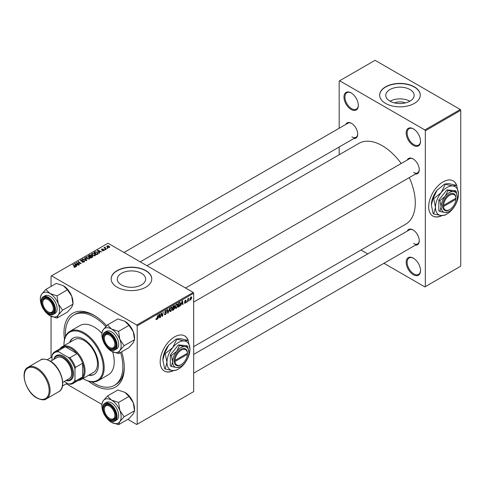 <?xml version="1.0" encoding="UTF-8"?>
<svg xmlns="http://www.w3.org/2000/svg" width="485" height="485" viewBox="0 0 485 485"><rect width="100%" height="100%" fill="white"/><g stroke="black" fill="none" stroke-linecap="round" stroke-linejoin="round"><path stroke-width="0.73" d="M413.365 274.74A10.155 5.862 60 0 1 406.187 262.306A10.155 5.862 60 0 1 413.365 258.159L413.365 258.159A10.155 5.862 60 0 1 420.543 270.594A10.155 5.862 60 0 1 413.365 274.74M413.608 258.305A9.476 5.468 -120 0 0 409.11 257.965A9.476 5.468 -120 0 0 407.655 265.562A9.476 5.468 -120 0 0 413.844 273.91A9.476 5.468 -120 0 0 418.585 274.383A9.476 5.468 -120 0 0 420.543 270.315M351.146 109.495A10.155 5.862 60 0 1 343.968 97.061A10.155 5.862 60 0 1 351.146 92.914L351.146 92.914A10.155 5.862 60 0 1 358.324 105.348A10.155 5.862 60 0 1 351.146 109.495M351.389 93.059A9.476 5.468 -120 0 0 346.884 92.72A9.476 5.468 -120 0 0 345.435 100.316A9.476 5.468 -120 0 0 351.625 108.664A9.476 5.468 -120 0 0 356.366 109.137A9.476 5.468 -120 0 0 358.324 105.063M413.365 145.415A10.155 5.862 60 0 1 406.187 132.981A10.155 5.862 60 0 1 413.365 128.84L413.365 128.84A10.155 5.862 60 0 1 420.543 141.274A10.155 5.862 60 0 1 413.365 145.415M413.608 128.986A9.476 5.468 -120 0 0 409.11 128.646A9.476 5.468 -120 0 0 407.655 136.236A9.476 5.468 -120 0 0 413.844 144.591A9.476 5.468 -120 0 0 418.585 145.057A9.476 5.468 -120 0 0 420.543 140.989M188.289 340.791A20.303 11.725 120 0 0 184.688 335.905A20.303 11.725 120 0 0 174.533 336.911A20.303 11.725 120 0 0 161.269 354.808A20.303 11.725 120 0 0 164.385 371.08A20.303 11.725 120 0 0 173.527 370.613M187.986 340.337A20.303 11.725 120 0 0 184.591 335.85M394.554 102.917A8.991 5.189 180 0 1 405.375 102.917M409.995 89.555A14.186 8.19 0 0 0 394.535 87.779A14.186 8.19 0 0 0 385.781 95.345A14.186 8.19 0 0 0 389.934 101.141A14.186 8.19 0 0 0 405.393 102.911A14.186 8.19 0 0 0 414.154 95.345A14.186 8.19 0 0 0 409.995 89.555M409.88 101.207A14.186 8.19 0 0 0 390.049 101.207M414.323 86.833A20.303 11.725 0 0 0 392.195 84.293A20.303 11.725 0 0 0 379.658 95.127A20.303 11.725 0 0 0 385.605 103.414A20.303 11.725 0 0 0 407.733 105.954A20.303 11.725 0 0 0 420.271 95.127A20.303 11.725 0 0 0 414.323 86.833M420.271 95.236A20.303 11.725 0 0 0 414.323 87.057A20.303 11.725 0 0 0 392.286 84.493A20.303 11.725 0 0 0 379.658 95.236M141.493 273.316A14.186 8.19 0 0 0 126.033 271.539A14.186 8.19 0 0 0 117.273 279.105A14.186 8.19 0 0 0 121.426 284.895A14.186 8.19 0 0 0 136.891 286.671A14.186 8.19 0 0 0 145.645 279.105A14.186 8.19 0 0 0 141.493 273.316M145.821 270.594A20.303 11.725 0 0 0 123.687 268.053A20.303 11.725 0 0 0 111.156 278.881A20.303 11.725 0 0 0 117.103 287.175A20.303 11.725 0 0 0 139.231 289.715A20.303 11.725 0 0 0 151.769 278.881A20.303 11.725 0 0 0 145.821 270.594M151.769 278.996A20.303 11.725 0 0 0 145.821 270.818A20.303 11.725 0 0 0 123.778 268.253A20.303 11.725 0 0 0 111.156 278.996M407.279 160.001A8.797 5.08 60 0 1 413.032 158.874L413.032 158.874A8.797 5.08 60 0 1 419.252 169.653A8.797 5.08 60 0 1 415.402 174.073M413.275 159.019A8.124 4.692 -120 0 0 409.449 158.747L185.561 288.011M345.726 124.469A8.797 5.08 60 0 1 351.479 123.342L351.479 123.342A8.797 5.08 60 0 1 357.706 134.115A8.797 5.08 60 0 1 353.85 138.534M351.728 123.487A8.124 4.692 -120 0 0 347.897 123.214L124.008 252.473M407.279 231.072A8.797 5.08 60 0 1 413.032 229.945L413.032 229.945A8.797 5.08 60 0 1 419.252 240.724A8.797 5.08 60 0 1 415.402 245.143M413.275 230.096A8.124 4.692 -120 0 0 409.449 229.823L193.679 354.396M121.65 351.831A42.644 24.62 60 0 1 124.281 367.588A42.644 24.62 60 0 1 94.126 384.993A42.644 24.62 60 0 1 88.591 381.204M64.487 339.458A42.644 24.62 60 0 1 94.126 315.359L94.126 315.359A42.644 24.62 60 0 1 106.651 325.738M94.854 315.79A40.613 23.45 -120 0 0 75.26 314.177L73.823 315.007A40.613 23.45 -120 0 0 65.505 336.372M193.679 346.629L405.605 224.276A46.706 26.966 -120 0 0 409.316 177.583M401.192 163.518A46.706 26.966 -120 0 0 382.259 145.694A46.706 26.966 -120 0 0 358.906 143.378L146.979 265.738M456.797 185.773A20.303 11.725 120 0 0 453.196 180.887A20.303 11.725 120 0 0 443.041 181.893A20.303 11.725 120 0 0 429.777 199.79A20.303 11.725 120 0 0 432.887 216.061A20.303 11.725 120 0 0 442.035 215.595M456.494 185.319A20.303 11.725 120 0 0 453.099 180.832M193.2 292.425L193.679 293.255L137.206 325.859L136.728 325.029L193.2 292.425L108.009 243.24L51.052 276.123L51.052 286.429M51.052 316.305L51.052 357.5M137.206 325.859L137.206 424.236L136.728 424.508L127.797 419.355M101.868 404.387L66.245 383.817M181.372 304.277L180.584 305.786L182.136 301.021L182.566 300.779L183.021 304.38L182.675 304.58L182.56 303.592L181.123 304.137M174.333 305.592L174.8 306.199L174.333 307.411L174.752 307.951L173.788 309.709L172.448 310.485L173.012 306.29L174.582 305.629M174.091 307.272L174.752 307.951L173.873 307.441M155.915 319.294L156.6 319.688L155.946 318.857L156.291 318.609L156.619 319.221L157.831 315.056L157.419 318.13L156.6 319.688L155.915 319.227M156.006 318.815L156.619 319.221M161.147 314.65L160.438 317.42L161.014 313.219L161.378 313.007L162.336 315.735L163.154 311.982L162.59 316.178L162.22 316.39L161.256 313.668L161.147 314.65L160.838 314.468M164.888 312.51L165.682 310.473L166.379 310.37L166.658 311.115L165.67 310.933L165.094 311.813L166.488 312.843L165.433 314.583L164.676 314.723L164.397 313.874L164.748 313.625L164.833 314.147L165.458 314.116L166.137 313.08L164.997 312.601M164.397 313.892L165.458 314.116M166.046 312.795L164.761 312.237M166.313 311.267L165.33 310.733M164.797 311.643L165.227 312.085M165.828 312.14L166.252 312.213M169.617 308.248L168.156 312.964L167.707 313.219L167.198 309.648L167.549 309.448L167.986 312.51L169.617 308.248M172.272 308.387L170.811 311.479L170.096 311.564L169.665 310.473L170.12 308.496L171.114 307.332L171.866 307.26L172.272 308.387L171.89 308.169M193.679 293.255L193.679 391.625L137.206 424.236M189.859 299.536L190.678 300.009L189.853 299.366L190.957 296.935L191.769 297.644L190.678 300.009L190.12 300.076M190.957 296.935L191.496 296.881M158.443 317.517L157.649 319.027L159.207 314.262L159.632 314.013L160.092 317.62L159.741 317.82L159.632 316.832L158.195 317.372M177.843 305.174L176.382 308.266L175.661 308.345L175.231 307.254L175.691 305.277L176.685 304.119L177.437 304.046L177.843 305.174L177.462 304.956M179.844 302.397L180.584 303.501L179.547 306.296L178.019 307.272L178.583 303.077L180.232 302.44M185.246 303.149L184.633 303.246L184.415 302.622L184.761 302.373L185.264 302.785L185.719 302.088L184.718 301.337L185.446 300.118L186.24 300.512L185.434 300.476L185.064 301.076L186.064 301.858L185.246 303.149L184.415 302.67M184.761 302.373L185.264 302.785M185.446 300.118L186.24 300.512L185.5 300.088M185.894 300.767L185.167 300.324M184.749 301.076L185.385 301.367M186.846 301.621L186.416 302.422L186.846 301.621M189.192 300.263L188.762 301.064L189.192 300.263M187.95 300.415L187.416 301.846L187.828 298.79L188.18 298.59L188.095 299.221L188.895 298.226L187.95 300.415L187.634 300.233M105.136 247.107L105.609 248.472L106.403 249.138L106.051 249.338L104.026 247.696L104.796 247.835L105.136 247.107L105.002 248.49M104.796 248.32L104.815 247.192L104.815 248.332M105.397 249.72L104.645 249.599L105.397 249.72M97.643 254.195L96.654 254.77L93.866 252.509L95.175 251.8L97.242 252.145L98.103 253.837L97.643 254.195M98.261 253.431L98.103 253.837M91.441 254.443L91.926 253.576L94.575 253.77L95.557 255.007L95.06 255.734L92.459 255.565L91.422 254.298M85.869 257.656L86.36 256.795L89.004 256.983L89.986 258.226L89.495 258.954L86.894 258.778L85.857 257.511M84.111 262.058L81.941 262.003L83.747 261.815L83.863 261.1L80.874 260.985L80.486 260.475L80.922 259.93L82.874 259.924L81.304 260.16L81.201 260.772L84.178 260.881L84.596 261.439L84.111 262.058M83.747 262.227L83.863 261.1M81.304 260.16L81.201 261.124M73.853 267.126L73.884 266.708L74.908 266.92L74.732 266.289L72.768 264.689L73.12 264.489L75.157 266.144L75.278 267.156L73.853 267.126M74.908 267.308L74.732 266.289M75.587 266.744L75.278 267.156M136.728 325.029L51.531 275.844M76.666 266.307L76.284 266.526L74.49 263.694L74.92 263.446L78.728 265.119L77.351 264.858L76.163 265.544L76.666 266.307M79.425 264.713L79.073 264.919L76.297 262.652L80.468 263.531L78.085 261.615L78.443 261.415L81.225 263.676L77.054 262.803L79.425 264.713M86.791 260.463L86.342 260.718L82.48 259.081L82.832 258.875L86.142 260.281L84.529 257.899L84.905 257.68L86.791 260.463M92.423 257.208L91.083 257.984L88.3 255.722L89.676 254.989L90.895 255.165L91.253 255.898L92.344 256.05L92.805 256.686L92.423 257.208M91.319 255.686L91.253 256.165M99.595 253.067L99.219 253.285L97.424 250.454L97.849 250.205L101.656 251.879L100.28 251.618L99.092 252.303L99.595 253.067M104.039 250.545L104.039 249.739L103.923 250.618L102.22 250.599L103.632 250.436L103.717 249.957L101.565 249.866L101.601 249.047L103.135 249.017L101.892 249.229L101.862 249.636L103.42 249.581L104.317 250.133M103.632 250.751L103.717 249.957M101.565 249.866L101.601 249.047L101.601 249.89M101.892 249.229L101.862 249.987M107.749 248.362L106.991 248.247L107.749 248.362M109.361 247.483L107.561 247.398L106.724 246.398L107.106 245.865L108.937 245.986L109.725 246.944L109.361 247.483M460.271 109.495L460.75 110.325L425.333 130.774L424.854 129.944L460.271 109.495L375.075 60.31L339.179 81.031L339.179 128.246M339.179 147.003L339.179 154.77M425.333 130.774L425.333 286.623L424.854 286.902L383.962 263.294M367.721 253.916L360.998 250.03M425.333 286.623L460.75 266.174L460.75 110.325M424.854 129.944L339.658 80.759M432.796 216.001A20.303 11.725 120 0 0 441.653 215.576M413.511 172.417A8.124 4.692 -120 0 0 417.573 172.818A8.124 4.692 -120 0 0 419.246 169.368M351.958 136.879A8.124 4.692 -120 0 0 356.02 137.279A8.124 4.692 -120 0 0 357.7 133.83M413.511 243.488A8.124 4.692 -120 0 0 417.573 243.888A8.124 4.692 -120 0 0 419.246 240.439M91.774 381.865A40.613 23.45 -120 0 0 94.126 383.338A40.613 23.45 -120 0 0 114.436 385.351L115.873 384.52A40.613 23.45 -120 0 0 124.275 366.739M164.288 371.025A20.303 11.725 120 0 0 173.151 370.595M74.92 264.367L74.92 263.446M76.163 266.326L76.163 265.544M75.43 264.367L75.963 265.204L76.909 264.658L75.023 263.81L75.43 265.174M75.963 266.01L75.963 265.204M75.023 264.531L75.023 263.81M76.909 265.107L76.909 264.658M73.884 267.144L73.884 266.708M74.144 267.265L74.144 266.895M73.12 264.98L73.12 264.489M75.157 267.223L75.157 266.144M76.66 262.949L76.66 262.44M78.443 261.906L78.443 261.415M77.054 263.27L77.054 262.803M82.25 262.155L82.25 261.779M82.353 262.197L82.353 261.839M82.832 262.324L82.832 262.009M80.922 261.009L80.922 259.93M81.632 261.191L81.632 260.869M84.178 262.015L84.178 260.881M82.832 259.226L82.832 258.875M86.142 260.633L86.142 260.281M84.905 258.463L84.905 257.68M86.36 258.408L86.36 256.795M89.004 257.432L89.004 256.983M86.403 257.65L87.258 258.59L89.125 258.711L89.464 258.196L88.622 257.165L86.736 257.026L86.403 258.444L86.403 257.65M87.258 258.96L87.258 258.59M89.125 259.111L89.125 258.711M89.676 255.383L89.676 254.989M92.089 257.402L91.986 256.244L90.907 256.329L90.895 255.165M92.344 257.256L92.344 256.05M88.979 255.783L89.846 256.486L90.84 255.753L90.562 255.371L89.573 255.437L88.979 256.274M89.846 256.977L89.846 256.486M90.84 255.74L90.84 256.365L90.562 255.371M90.168 257.244L90.168 256.753L91.107 257.517L92.089 256.929L91.986 256.244M91.107 257.965L91.107 257.517M90.907 256.329L90.168 256.753M91.926 255.195L91.926 253.576M94.575 254.219L94.575 253.77M91.968 254.431L92.829 255.371L94.696 255.498L95.03 254.983L94.193 253.952L92.308 253.813L91.968 255.231L91.968 254.431M92.829 255.74L92.829 255.371M94.696 255.892L94.696 255.498M97.849 251.127L97.849 250.205M99.092 253.091L99.092 252.303M98.358 251.127L98.891 251.97L99.843 251.418L97.952 250.569L98.358 251.933M98.891 252.77L98.891 251.97M97.952 251.291L97.952 250.569M99.843 251.873L99.843 251.418M95.175 252.206L95.175 251.8M97.242 252.582L97.242 252.145M94.545 252.57L96.679 254.298L97.734 253.358L96.873 252.333L95.545 252.054L94.545 252.57L94.545 253.055M96.679 254.752L96.679 254.298M97.127 254.492L97.127 254.043M102.523 250.745L102.523 250.369M105.002 249.878L105.002 249.393M107.349 248.526L107.349 248.041M104.378 247.981L104.378 247.495M107.106 247.083L107.106 245.865M108.937 246.441L108.937 245.986M109.058 247.611L108.591 246.186L107.397 246.053L107.179 247.144M107.397 246.053L107.87 247.174L109.258 246.992L109.258 247.538M107.87 247.55L107.87 247.174M191.345 297.402L191.769 297.644M191.417 297.845L190.938 297.299L190.199 299.124L190.684 299.657L191.417 297.845L190.672 297.147M189.877 298.936L190.684 299.657M169.689 310.83L170.811 311.479M170.399 308.636L170.011 310.291L170.841 311.012L171.926 308.551L171.102 307.793L170.132 308.478M169.677 310.097L170.011 310.291M170.762 307.599L171.629 307.751L171.017 307.399M169.671 310.685L170.841 311.012M167.628 312.661L168.156 312.964M167.574 312.267L167.986 312.51M164.403 313.989L165.433 314.583M165.694 310.467L166.664 311.03M165.615 310.509L166.658 311.115M164.761 311.843L166.488 312.843M161.869 315.468L162.336 315.735M162.014 315.844L162.59 316.178M157.116 317.954L157.419 318.13M159.692 317.39L160.092 317.62M159.238 316.602L159.632 316.832M159.092 315.541L158.631 316.954L159.583 316.408L159.371 314.589L158.837 315.389M173.4 309.485L173.788 309.709M173.982 305.732L174.8 306.199M173.303 306.575L173.127 307.884L174.448 306.417L172.999 306.405M172.824 307.708L173.127 307.884M173.503 306.005L174.448 306.417M173.06 308.375L172.866 309.794L173.86 309.194L174.406 308.139L172.757 308.199M172.563 309.618L172.866 309.794M173.406 307.72L174.406 308.139M175.255 307.617L176.382 308.266M175.964 305.417L175.582 307.072L176.407 307.799L177.498 305.332L176.673 304.58L175.697 305.265M175.249 306.878L175.582 307.072M176.334 304.38L177.201 304.531L176.588 304.18M175.243 307.472L176.407 307.799M182.621 304.15L183.021 304.38M182.166 303.367L182.56 303.592M182.027 302.3L181.56 303.719L182.512 303.167L182.305 301.349L181.772 302.155M178.619 306.471L179.007 306.696M180.202 303.283L180.584 303.501M179.214 306.102L179.547 306.296M178.868 303.361L178.438 306.575L180.238 303.677L179.814 302.882L178.571 303.186M178.134 306.405L178.438 306.575M179.365 302.622L179.996 302.913L179.426 302.585M184.718 301.355L185.591 301.858M184.743 301.094L186.064 301.858M186.458 302.046L186.761 302.222M188.81 300.688L189.114 300.864M187.792 299.051L188.095 299.221M188.398 298.542L188.756 298.748M88.573 375.269A20.982 12.113 -120 0 0 94.09 374.426A20.982 12.113 -120 0 0 97.309 357.615A20.982 12.113 -120 0 0 83.596 339.124A20.982 12.113 -120 0 0 73.108 338.087A20.982 12.113 -120 0 0 69.622 342.44M73.35 337.948A20.982 12.113 -120 0 0 70.101 342.167M82.941 378.524A27.754 16.023 -120 0 0 83.596 378.912A27.754 16.023 -120 0 0 103.22 367.588A27.754 16.023 -120 0 0 83.596 333.595A27.754 16.023 -120 0 0 63.978 344.926A27.754 16.023 -120 0 0 63.984 345.696M84.075 379.191L83.596 378.912A27.754 16.023 -120 0 0 83.596 378.918L84.075 379.191A28.427 16.411 60 0 0 98.291 380.598L108.343 374.796A28.427 16.411 -120 0 0 112.653 351.861M63.978 344.926L63.978 344.374A28.427 16.411 60 0 1 69.864 331.358A28.427 16.411 60 0 1 84.075 332.771A28.427 16.411 60 0 1 102.65 357.821A28.427 16.411 60 0 1 98.291 380.598M101.868 333.225A28.427 16.411 -120 0 0 94.126 326.963A28.427 16.411 -120 0 0 79.916 325.556L69.864 331.358M114.436 385.351A40.613 23.45 -120 0 0 120.559 352.462M105.803 326.623A40.613 23.45 -120 0 0 94.126 317.014A40.613 23.45 -120 0 0 73.823 315.007M59.988 348.788A18.951 10.943 60 0 1 62.159 346.751L74.599 339.567A18.951 10.943 60 0 1 84.075 340.506A18.951 10.943 60 0 1 96.46 357.209A18.951 10.943 60 0 1 93.55 372.395L81.11 379.579A18.951 10.943 60 0 1 78.261 380.44M89.052 374.99A20.982 12.113 -120 0 0 94.326 374.287M110.065 418.676L109.586 418.403A7.445 4.298 -120 0 0 114.854 415.366A7.445 4.298 -120 0 0 109.586 406.242A7.445 4.298 -120 0 0 104.323 409.285A7.445 4.298 -120 0 0 109.586 418.403L110.065 418.676A8.124 4.692 60 0 0 114.127 419.082A8.124 4.692 -120 0 0 115.806 415.633A8.124 4.692 60 0 1 114.127 419.082L114.127 419.082A8.124 4.692 -120 0 1 109.822 418.531M104.323 408.734A8.124 4.692 60 0 1 106.003 405.011A8.124 4.692 60 0 1 109.834 405.284A8.124 4.692 -120 0 0 106.003 405.011A8.124 4.692 -120 0 0 104.323 408.734L104.323 409.285M119.843 339.403A13.622 7.863 60 0 1 121.135 345.708A13.622 7.863 60 0 1 119.843 350.522L124.118 345.708L119.843 339.403L118.552 331.37L111.501 329.024L107.434 324.95L103.159 329.77L101.868 332.862L101.868 334.583A13.622 7.863 60 0 1 103.159 329.77A13.622 7.863 60 0 1 111.501 329.024A13.622 7.863 -120 0 1 119.843 339.403M115.812 344.841A8.797 5.08 60 0 1 109.586 348.436A8.797 5.08 60 0 1 103.366 337.657A8.797 5.08 60 0 1 109.586 334.068A8.797 5.08 60 0 1 115.812 344.841M109.822 347.46A8.124 4.692 -120 0 0 114.127 348.012A8.124 4.692 -120 0 0 115.806 344.556A8.124 4.692 60 0 1 114.127 348.012A8.124 4.692 60 0 1 110.065 347.606L109.586 347.333A7.445 4.298 -120 0 0 114.854 344.289A7.445 4.298 -120 0 0 109.586 335.171A7.445 4.298 -120 0 0 104.323 338.209A7.445 4.298 -120 0 0 109.586 347.333L110.065 347.606M118.679 344.289A10.155 5.862 -120 0 0 114.248 334.074A10.155 5.862 -120 0 0 106.427 331.352L104.796 332.292A10.155 5.862 60 0 1 112.623 335.014A10.155 5.862 60 0 1 117.055 345.229A10.155 5.862 60 0 1 114.951 349.879L116.576 348.939A10.155 5.862 -120 0 0 118.679 344.289M107.434 324.95L117.849 318.936L124.906 321.288L128.974 325.356L133.248 331.661L134.539 339.688L124.118 345.708M128.974 325.356L118.552 331.37M124.906 321.288A13.622 7.863 60 0 1 133.248 331.661A13.622 7.863 60 0 1 134.539 337.972L134.539 339.688L133.248 342.786L128.974 347.606L118.552 353.62L119.843 350.522A13.622 7.863 60 0 1 111.501 351.267L118.552 353.62M103.584 341.907A13.622 7.863 60 0 1 103.159 340.888A13.622 7.863 60 0 1 101.868 334.583M111.501 351.267A13.622 7.863 60 0 1 106.015 346.12M109.834 334.213A8.124 4.692 -120 0 0 106.003 333.941A8.124 4.692 -120 0 0 104.323 337.657A8.124 4.692 60 0 1 106.003 333.941A8.124 4.692 60 0 1 109.834 334.213M107.434 396.027L117.849 390.007L124.906 392.359L128.974 396.427L133.248 402.738A13.622 7.863 60 0 1 134.539 409.043L134.539 410.765L133.248 413.857L128.974 418.676L118.552 424.69L119.843 421.598L124.118 416.779L119.843 410.474L118.552 402.447L111.501 400.095L107.434 396.027L103.159 400.84L101.868 403.938L101.868 405.654A13.622 7.863 60 0 1 103.159 400.84A13.622 7.863 60 0 1 111.501 400.095A13.622 7.863 60 0 1 119.843 410.474A13.622 7.863 60 0 1 119.843 421.598A13.622 7.863 60 0 1 111.501 422.344L118.552 424.69M103.584 412.984A13.622 7.863 -120 0 1 103.159 411.965A13.622 7.863 60 0 1 101.868 405.654M103.366 408.734A8.797 5.08 60 0 1 109.586 405.139A8.797 5.08 60 0 1 115.812 415.918A8.797 5.08 60 0 1 109.586 419.507A8.797 5.08 60 0 1 103.366 408.734M114.951 420.95L116.576 420.01A10.155 5.862 -120 0 0 118.679 415.366A10.155 5.862 -120 0 0 114.248 405.145A10.155 5.862 -120 0 0 106.427 402.423L104.796 403.362A10.155 5.862 60 0 1 112.623 406.084A10.155 5.862 60 0 1 117.055 416.3A10.155 5.862 60 0 1 114.951 420.95C110.604 423.926 102.28 415.075 102.577 408.176C102.687 405.69 103.426 404.09 104.796 403.362A10.155 5.862 60 0 0 102.693 408.012M128.974 396.427L118.552 402.447M124.906 392.359A13.622 7.863 60 0 1 133.248 402.738L134.539 410.765L124.118 416.779M106.015 417.197A13.622 7.863 -120 0 0 111.501 422.344M48.518 312.073L48.039 311.794A7.445 4.298 -120 0 0 53.301 308.757A7.445 4.298 -120 0 0 48.039 299.633A7.445 4.298 -120 0 0 42.771 302.676A7.445 4.298 -120 0 0 48.039 311.794L48.518 312.073A8.124 4.692 60 0 0 52.58 312.473A8.124 4.692 -120 0 0 54.253 309.024A8.124 4.692 60 0 1 52.58 312.473A8.124 4.692 -120 0 1 48.27 311.922M42.771 302.125A8.124 4.692 60 0 1 44.456 298.402A8.124 4.692 60 0 1 48.282 298.675A8.124 4.692 -120 0 0 44.456 298.402A8.124 4.692 -120 0 0 42.771 302.125L42.771 302.676M58.297 303.865A13.622 7.863 60 0 1 59.582 310.17A13.622 7.863 60 0 1 58.297 314.989L62.565 310.17L58.297 303.865L57.006 295.838L49.949 293.486L45.881 289.418L41.607 294.231L40.322 297.329L40.322 299.051A13.622 7.863 60 0 1 41.607 294.231A13.622 7.863 60 0 1 49.949 293.486A13.622 7.863 -120 0 1 58.297 303.865M54.259 309.309A8.797 5.08 60 0 1 48.039 312.898A8.797 5.08 60 0 1 41.813 302.125A8.797 5.08 60 0 1 48.039 298.53A8.797 5.08 60 0 1 54.259 309.309M57.133 308.757A10.155 5.862 -120 0 0 52.701 298.536A10.155 5.862 -120 0 0 44.875 295.82L43.25 296.759A10.155 5.862 60 0 1 51.07 299.475A10.155 5.862 60 0 1 55.502 309.697A10.155 5.862 60 0 1 53.398 314.341L55.029 313.401A10.155 5.862 -120 0 0 57.133 308.757M45.881 289.418L56.302 283.398L63.353 285.75L67.427 289.824L71.695 296.129L72.986 304.156L62.565 310.17M67.427 289.824L57.006 295.838M63.353 285.75A13.622 7.863 60 0 1 71.695 296.129A13.622 7.863 60 0 1 72.986 302.434L72.986 304.156L71.695 307.254L67.427 312.067L57.006 318.081L58.297 314.989A13.622 7.863 60 0 1 49.949 315.735L57.006 318.081M42.031 306.375A13.622 7.863 60 0 1 41.607 305.356A13.622 7.863 60 0 1 40.322 299.051M49.949 315.735A13.622 7.863 60 0 1 44.468 310.588M52.01 356.948L47.263 359.688M67.203 383.265L62.456 386.012M62.159 346.751A18.951 10.943 60 0 1 76.763 351.831A18.951 10.943 60 0 1 85.033 370.904A18.951 10.943 60 0 1 81.11 379.579M64.196 381.525L68.282 383.89A17.599 10.161 -120 0 0 74.981 380.022L75.46 381.052A18.278 10.549 60 0 1 73.114 383.411L80.292 379.27A18.278 10.549 -120 0 0 82.644 376.912A18.278 10.549 -120 0 0 84.075 370.904A18.278 10.549 -120 0 0 82.644 363.235A18.278 10.549 -120 0 0 77.073 353.595L65.232 346.757A18.278 10.549 -120 0 0 62.019 347.612L54.835 351.758A18.278 10.549 60 0 1 58.054 350.904L58.709 351.837A17.599 10.161 -120 0 0 52.01 355.705L52.01 360.428M75.46 381.052L82.644 376.912L82.644 363.235L75.46 367.381L74.981 368.97A17.599 10.161 -120 0 0 68.282 357.36L69.895 357.742L77.073 353.595A18.278 10.549 -120 0 0 65.232 346.757L58.054 350.904M52.01 355.705L52.489 354.117A18.278 10.549 60 0 1 54.835 351.758M73.114 383.411A18.278 10.549 60 0 1 69.895 384.265L68.282 383.89M74.981 380.022L74.981 368.97M68.282 357.36L58.709 351.837M69.895 357.742A18.278 10.549 60 0 1 75.46 367.381M66.16 380.392A13.538 7.815 -120 0 0 72.459 371.746A13.538 7.815 -120 0 0 63.02 357.087A13.538 7.815 -120 0 0 53.974 359.288M53.744 359.421A14.217 8.209 60 0 1 63.499 356.257A14.217 8.209 60 0 1 73.471 372.207A14.217 8.209 60 0 1 65.93 380.525M50.543 361.276L56.927 357.584A12.186 7.032 60 0 1 63.02 358.191A12.186 7.032 60 0 1 70.98 368.927A12.186 7.032 60 0 1 69.112 378.688L62.723 382.374M187.44 353.225L175.03 360.391L174.073 360.391L174.073 361.495A9.476 5.468 120 0 0 180.76 364.823L181.238 364.544A8.797 5.08 120 0 0 187.44 354.335L187.44 353.225A8.797 5.08 120 0 0 181.238 350.176A8.797 5.08 120 0 0 175.03 360.391M187.44 352.674A9.476 5.468 120 0 0 180.76 349.345A9.476 5.468 120 0 0 174.073 360.391L174.06 360.404M188.895 352.389A11.507 6.644 120 0 0 184.827 346.599A11.507 6.644 120 0 0 176.692 351.298A11.507 6.644 120 0 0 172.624 361.786A11.507 6.644 120 0 0 176.692 367.569A11.507 6.644 120 0 0 184.827 362.871A11.507 6.644 120 0 0 188.895 352.389L187.634 346.235L184.827 346.599L179.498 345.508L176.692 351.298L171.363 355.632L172.624 361.786L171.363 366.478L176.692 367.569L180.281 366.739M171.363 366.478L170.326 365.878L170.326 355.032L178.462 344.908L186.598 345.635L187.634 346.235M179.498 345.508L178.462 344.908M171.363 355.632L170.326 355.032M176.685 339.415L172.715 347.587A16.247 9.379 120 0 0 166.973 362.392A16.247 9.379 120 0 0 172.715 370.564A16.247 9.379 120 0 0 184.203 363.932A16.247 9.379 120 0 0 189.95 349.127A16.247 9.379 120 0 0 184.203 340.955A16.247 9.379 120 0 0 172.715 347.587L165.197 353.704L164.633 353.383L168.604 345.211L176.122 339.094L180.087 338.578L188.168 340.446L184.203 340.955L176.122 339.094M165.197 353.704L166.973 362.392L165.197 369.024L172.715 370.564L176.685 370.049L177.789 369.388M165.197 369.024L164.633 368.697L162.857 360.015L164.633 353.383M189.95 349.127L188.168 340.446M168.604 345.211A16.247 9.379 120 0 0 162.857 360.015M187.44 353.777L186.98 353.492M174.073 361.495L175.03 361.495L187.44 354.335M175.03 361.495A8.797 5.08 120 0 0 181.238 364.544M455.942 198.207L443.539 205.373L442.562 205.379L442.581 206.477A9.476 5.468 120 0 0 449.262 209.805L449.74 209.526A8.797 5.08 120 0 0 455.942 199.311L455.942 198.207A8.797 5.08 120 0 0 449.74 195.158A8.797 5.08 120 0 0 443.539 205.373M455.948 197.656A9.476 5.468 120 0 0 449.262 194.327A9.476 5.468 120 0 0 442.581 205.373L442.562 205.379M457.397 197.365A11.507 6.644 120 0 0 453.329 191.581A11.507 6.644 120 0 0 445.194 196.279A11.507 6.644 120 0 0 441.126 206.762A11.507 6.644 120 0 0 445.194 212.551A11.507 6.644 120 0 0 453.329 207.853A11.507 6.644 120 0 0 457.397 197.365L456.142 191.217L453.329 191.581L448.007 190.49L445.194 196.279L439.871 200.614L441.126 206.762L439.871 211.46L445.194 212.551L448.789 211.721M439.871 211.46L438.828 210.86L438.828 200.014L446.964 189.89L455.1 190.617L456.142 191.217M448.007 190.49L446.964 189.89M439.871 200.614L438.828 200.014M445.188 184.397L441.223 192.569A16.247 9.379 120 0 0 435.481 207.368A16.247 9.379 120 0 0 441.223 215.54A16.247 9.379 120 0 0 452.711 208.908A16.247 9.379 120 0 0 458.452 194.109A16.247 9.379 120 0 0 452.711 185.937A16.247 9.379 120 0 0 441.223 192.569L433.699 198.686L433.141 198.365L437.106 190.193L444.624 184.07L448.595 183.56L456.676 185.422L452.711 185.937L444.624 184.07M433.699 198.686L435.481 207.368L433.699 214L441.223 215.54L445.188 215.031L446.297 214.37M433.699 214L433.141 213.679L431.365 204.997L433.141 198.365M458.452 194.109L456.676 185.422M437.106 190.193A16.247 9.379 120 0 0 431.365 204.997M455.948 198.759L455.488 198.474M442.581 206.477L443.539 206.477L455.942 199.311M443.539 206.477A8.797 5.08 120 0 0 449.74 209.526M78.382 263.216L78.382 262.906M79.631 263.555L79.631 263.252M77.739 263.828L77.739 263.325M82.583 261.094L82.583 260.724M85.154 260.215L85.154 259.845M89.155 255.68L89.155 255.225M90.41 256.613L90.41 256.159M91.762 257.59L91.762 257.141M94.702 252.479L94.702 252.024M105.609 248.981L105.609 248.472M167.434 311.309L167.871 311.564M161.317 313.904L161.832 314.201M161.602 314.759L162.16 315.08M178.983 302.84L179.377 303.07M184.73 301.476L185.312 301.815M102.693 336.942A10.155 5.862 60 0 1 104.796 332.292C103.426 333.013 102.687 334.62 102.577 337.105C102.28 344.004 110.604 352.85 114.951 349.879M116.479 345.229A9.748 5.626 -120 0 0 109.586 333.292A9.748 5.626 -120 0 0 102.693 337.269A9.748 5.626 -120 0 0 109.586 349.212A9.748 5.626 -120 0 0 116.479 345.229M102.693 408.346A9.748 5.626 -120 0 0 109.586 420.283A9.748 5.626 -120 0 0 116.479 416.3A9.748 5.626 -120 0 0 109.586 404.363A9.748 5.626 -120 0 0 102.693 408.346M41.146 301.403A10.155 5.862 60 0 1 43.25 296.759C41.874 297.481 41.134 299.081 41.025 301.573C40.734 308.466 49.052 317.317 53.398 314.341M54.932 309.697A9.748 5.626 -120 0 0 48.039 297.76A9.748 5.626 -120 0 0 41.146 301.737A9.748 5.626 -120 0 0 48.039 313.674A9.748 5.626 -120 0 0 54.932 309.697M37.175 368.139A18.278 10.549 60 0 1 49.112 384.241A18.278 10.549 60 0 1 46.311 398.888C44.681 400.398 41.522 400.107 36.836 398.015C25.857 392.28 19.485 371.395 28.033 367.236A18.278 10.549 60 0 1 37.175 368.139M36.696 397.706A17.599 10.161 -120 0 0 49.137 390.522A17.599 10.161 -120 0 0 36.696 368.97A17.599 10.161 -120 0 0 24.25 376.154A17.599 10.161 -120 0 0 36.696 397.706M40.479 360.046C42.092 358.536 45.25 358.827 49.955 360.919C60.934 366.654 67.306 387.539 58.752 391.704A18.278 10.549 -120 0 0 61.559 377.057A18.278 10.549 -120 0 0 49.615 360.955A18.278 10.549 -120 0 0 40.479 360.046L28.033 367.236M75.072 266.695L75.072 267.253M84.081 261.403L84.081 262.076M81.007 260.512L81.007 261.051M89.464 258.196L89.464 258.966M92.271 256.626L92.271 257.299M95.03 254.983L95.03 255.753M97.734 253.358L97.734 254.14M103.863 250.157L103.863 250.654M101.729 249.448L101.729 249.945M191.235 297.275L190.811 297.032M190.381 299.681L189.853 299.378M164.906 314.213L164.397 313.922M166.143 310.861L165.579 310.539M156.37 319.251L155.927 318.997M174.327 306.102L173.83 305.817M174.291 307.811L173.769 307.514M184.912 302.834L184.47 302.579M185.761 300.427L185.337 300.185M193.679 373.153L417.573 243.888M104.323 338.209L104.323 337.657M417.573 172.818L193.679 302.082M140.256 261.851L356.02 137.279M58.752 391.704L46.311 398.888"/></g></svg>
